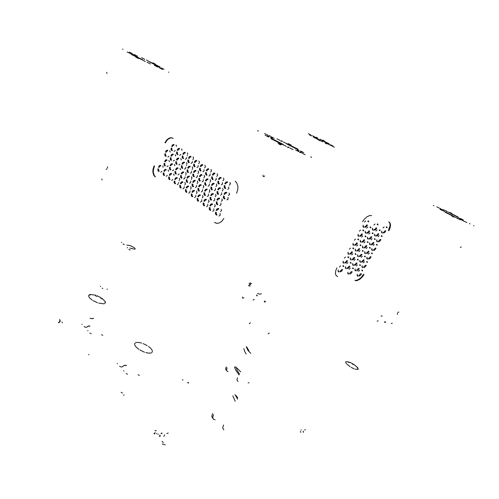 <?xml version="1.0" encoding="UTF-8"?>
<svg xmlns="http://www.w3.org/2000/svg" width="499" height="499" viewBox="0 0 499 499"><rect width="100%" height="100%" fill="white"/><g stroke="black" fill="none" stroke-linecap="round" stroke-linejoin="round"><path stroke-width="0.75" d="M139.377 375.385L138.023 374.743M117.433 363.865L117.29 363.465M119.579 366.26L120.939 366.915M126.422 365.343L124.058 365.38L122.311 366.884L121.413 366.94M123.939 365.424L126.303 365.592M123.777 370.688L123.92 371.106M127.488 374.206L126.116 373.551M154.971 430.506L155.725 430.93L156.268 430.581M143.088 343.58L147.224 345.601M136.215 342.514L138.678 342.445L141.666 343.094M134.624 344.485L134.792 343.449L135.566 342.763M138.878 349.356L136.183 347.123L134.761 345.009M144.548 352.207L139.814 349.955M145.858 352.631L148.939 353.18L151.141 352.968M152.426 350.997L151.802 352.643M148.459 346.412L150.798 348.371L152.176 350.261M102.127 298.402L105.333 301.72M97.143 295.782L100.998 297.672M95.796 295.227L90.444 294.454M88.616 295.919L88.909 295.102L89.764 294.61M92.228 300.086L89.832 298.121L88.685 296.344M97.498 302.743L93.076 300.629M98.74 303.167L103.954 303.804M105.482 302.325L104.653 303.592M105.071 302.275L105.22 302.881M95.527 295.845L96.881 296.331M100.736 298.221L101.865 298.951M89.502 295.165L90.182 295.009M82.11 324.444L81.998 324.119M84.019 326.577L85.31 327.194M89.939 325.947L88.279 326.047L86.67 327.244L85.772 327.244M88.055 326.134L89.826 326.184M87.762 330.544L87.88 330.881M91.124 333.681L89.826 333.051M102.794 335.303L101.515 334.686M90.02 318.268L91.18 318.655M91.529 318.693L93.475 318.487M92.066 318.505L93.531 318.368M303.317 432.346L303.149 431.074L303.523 432.171M162.331 443.96L165.325 444.79M162.063 441.309L163.348 442.625M161.115 433.531L161.458 433.032M187.705 382.833L188.447 383.051M249.275 323.639L250.479 322.791M226.153 366.89L225.598 369.335L226.608 370.539M212.555 413.584L211.744 416.422L212.68 418.237M183.039 380.132L182.36 379.664M188.641 382.677L187.898 382.465M257.234 295.976L256.511 295.408M239.065 374.949L235.516 369.803L234.605 367.033L235.204 366.915L236.788 367.919L240.711 371.905M239.52 374.113L237.193 370.352L236.214 367.476M237.624 399.175L234.954 394.503M236.083 395.613L237.73 397.878M223.777 429.82L222.691 427.974L223.533 424.986M232.802 395.819L235.291 401.321M248.134 382.92L249.07 382.683M237.992 381.454L236.944 379.995L237.549 377.755M268.106 333.843L269.31 332.995M213.597 414.675L212.83 416.827L212.917 418.362L213.659 419.372L215.113 419.765M227.057 367.751L226.546 370.345L227.101 371.219L228.031 371.53M246.182 346.549L247.959 350.441L250.772 353.329M248.964 350.841L246.924 347.223M246.113 353.953L244.691 351.452L243.805 348.576M59.899 320.233L59.761 319.447M61.957 321.98L62.369 322.853M60.242 321.362L59.712 321.393M156.605 433.332L156.929 433.856M153.935 433.581L155.208 432.67L154.59 434.055M160.104 436.494L159.973 434.928L159.362 436.307M158.302 434.136L157.921 434.323M164.439 434.804L164.483 435.571L163.778 436.388M300.386 431.392L300.872 432.415M88.66 354.845L88.972 354.359M122.461 392.987L121.132 392.357M123.783 395.414L124.051 394.821M59.824 321.861L59.468 321.68M60.229 320.614L59.655 320.957M58.47 322.816L59.612 322.111L58.395 322.491M301.115 430.107L301.178 429.782M166.809 433.506L168.244 433.07M161.439 433.631L162.2 433.219M305.444 429.676L304.639 430.019M351.084 367.308L354.115 368.811M355.063 369.16L358.026 369.46M358.226 369.241L357.845 367.863M357.534 367.457L353.541 364.233M352.824 363.796L349.518 362.187M348.682 361.887L345.876 361.694M345.67 361.937L346.044 363.197M346.481 363.759L350.086 366.696M349.269 362.611L348.421 362.318M353.292 364.657L352.575 364.22M357.596 368.287L357.284 367.888M100.642 286.651L100.511 286.351M102.794 288.603L102.139 288.179M107.391 289.133L106.917 289.233M128.854 249.313L130.189 249.968M127.245 247.847L127.507 247.523M129.99 248.04L134.73 249.257L135.204 248.77L134.393 247.747L130.32 245.583L126.802 245.14M124.326 244.616L123.004 243.961M121.694 242.215L121.425 242.52M473.95 225.872L473.607 225.623M452.662 215.774L445.339 212.019L442.632 210.385L442.326 210.06L443.087 210.322M450.828 213.603L458.013 217.29L460.321 218.999M440.386 208.594L439.819 208.145M443.424 210.198L441.11 209.006M446.499 211.302L447.085 211.757M443.492 209.711L445.782 210.89M454.015 217.184L451.632 215.955M456.747 218.1L457.39 218.599M445.258 212.318L455.855 217.595M460.259 219.248L462.585 220.446M457.29 218.219L456.654 217.726M460.39 219.859L458.038 218.643M463.328 220.87L463.983 221.363M469.428 223.427L470.089 223.926M460.895 218.705L463.178 219.884M463.633 220.857L460.352 218.475M466.902 222.591L464.581 221.394M449.736 212.368L451.994 213.535M447.06 211.433L446.474 210.983M458.094 216.996L447.977 211.956M433.862 205.819L433.307 205.376M439.937 208.526L442.407 210.534L440.081 209.368M436.75 206.842L439.07 208.039M460.24 247.385L461.301 247.011M323.895 140.668L322.903 140.157M320.614 140.562L313.491 136.508M321.992 140.375L329.084 144.404M322.672 140.231L324.662 141.254M329.24 143.855L319.921 139.171M327.126 143.999L325.061 142.932M328.342 144.23L330.382 145.278M308.457 133.751L310.49 134.799M311.133 135.167L310.49 135.135L311.551 135.915L309.424 134.842M313.266 137.038L322.972 141.909M320.071 140.799L317.982 139.726M315.823 137.106L317.832 138.148M314.501 136.807L312.468 135.759M331.043 144.984L333.045 146.014M331.623 145.827L331.105 145.49L331.916 145.664L330.438 144.704M334.361 147.274L332.328 146.226M107.628 167.857L107.297 166.766M106.699 72.286L106.967 73.472M264.701 175.916L263.996 176.609L263.166 176.503L263.035 175.068M278.891 144.043L280.569 144.903M149.488 61.876L158.146 66.342L159.106 67.159L156.723 66.205M142.577 59.786L133.732 55.239L132.69 54.397L135.366 55.451M131.012 54.291L144.591 61.053M138.547 58.589L135.778 57.167M145.315 61.489L144.841 61.439M132.703 53.898L130.308 53.162L130.283 53.53L127.145 51.952M129.322 52.102L132.004 53.48M122.505 49.151L123.06 49.245M150.436 63.978L147.71 62.575M157.547 67.028L157.129 67.009M154.291 65.307L156.979 66.691M147.149 62.232L147.604 62.275M160.135 66.953L147.168 60.479M152.856 62.83L155.457 64.165M146.513 60.092L146.962 60.142M137.618 56.275L134.942 54.896M144.741 59.362L144.286 59.312M141.56 57.678L144.199 59.038M134.393 54.572L134.892 54.64M168.837 72.149L168.469 72.143M159.193 67.677L161.483 68.369L161.314 67.901L164.04 69.286M162.549 69.461L159.873 68.082M355.382 280.675L357.122 280.631L359.791 279.334L362.399 276.895L363.996 274.587M388.864 230.794L390.043 228.162L390.574 225.086L389.962 222.772L388.715 221.781M371.636 215.637L369.84 215.512L367.021 216.728L364.251 219.273L362.542 221.762M336.919 267.826L335.684 270.838L335.409 273.552L336.089 275.498L337.648 276.508M397.753 312.405L398.851 312.056M250.043 282.615L250.155 283.763L250.922 283.937L251.565 283.37M214.433 222.386L216.865 223.359L219.385 222.953L221.681 221.437L223.883 218.437M236.563 193.3L237.817 189.327L237.867 186.308L236.738 182.883L235.129 181.149M173.122 138.335L171.076 137.687L168.993 138.192L166.716 139.97L164.907 142.739M154.035 165.88L152.956 169.448L152.862 172.143L153.717 175.193L154.996 176.746M214.901 222.51L216.329 223.271M154.497 166.03L153.418 169.591L153.324 172.286L154.179 175.336L155.457 176.889M172.529 137.998L170.415 137.998L168.506 138.928L166.76 140.624L165.369 142.901M187.942 159.892L187.892 161.726L188.822 162.768M191.08 163.423L192.209 162.493M193.5 158.283L193.069 156.904M190.805 156.262L189.445 156.649L188.454 158.214M178.062 174.825L179.16 173.92M180.426 169.772L180.014 168.4M177.819 167.739L176.496 168.094L175.529 169.635M175.03 171.282L174.981 173.103L175.873 174.139M171.687 180.407L172.773 179.515M174.02 175.399L173.621 174.032M171.456 173.359L170.159 173.702L169.198 175.23M168.706 176.864L168.65 178.673L169.529 179.715M177.251 184.611L178.355 183.713M179.621 179.565L179.21 178.187M177.014 177.488L175.692 177.837L174.725 179.366M174.22 181.018L174.17 182.84L175.068 183.894M183.719 179.004L184.836 178.099M186.115 173.92L185.697 172.535M183.464 171.849L182.123 172.205L181.143 173.752M180.638 175.417L180.588 177.251L181.499 178.305M190.275 173.328L191.41 172.404M192.701 168.194L192.271 166.803M190.007 166.136L188.647 166.504L187.649 168.063M187.137 169.741L187.094 171.587L188.023 172.642M196.924 167.57L198.072 166.635M199.375 162.387L198.939 160.996M196.637 160.341L195.259 160.715L194.248 162.3M193.737 163.984L193.687 165.843L194.635 166.891M202.875 171.787L204.041 170.851M205.357 166.566L204.908 165.157M202.569 164.483L201.166 164.857L200.149 166.448M199.625 168.151L199.581 170.022L200.542 171.088M196.126 177.563L197.28 176.64M198.583 172.392L198.147 170.989M195.839 170.302L194.46 170.664L193.45 172.236M192.938 173.926L192.888 175.785L193.83 176.852M186.339 179.621L186.289 181.474L187.219 182.54M189.477 183.258L190.612 182.353M191.897 178.137L191.473 176.733M189.208 176.035L187.842 176.39L186.851 177.943M184.524 169.161L185.64 168.244M186.919 164.065L186.495 162.693M184.268 162.038L182.927 162.412L181.948 163.965M181.443 165.624L181.393 167.452L182.303 168.494M171.126 148.003L171.076 149.794L171.955 150.785M174.107 151.397L175.193 150.473M176.434 146.357L176.035 145.022M173.877 144.436L172.573 144.822L171.619 146.363M164.895 153.68L164.838 155.457L165.705 156.455M167.826 157.073L168.899 156.162M170.128 152.083L169.735 150.748M167.608 150.149L166.329 150.53L165.387 152.052M179.671 155.339L180.769 154.416M182.029 150.268L181.617 148.914M179.428 148.309L178.106 148.702L177.139 150.249M176.64 151.902L176.59 153.704L177.482 154.715M173.303 161.04L174.388 160.123M175.636 156.012L175.23 154.665M173.072 154.048L171.768 154.422L170.814 155.956M170.321 157.597L170.271 159.393L171.151 160.404M167.015 166.66L168.088 165.762M169.323 161.676L168.93 160.335M166.803 159.705L165.518 160.073L164.576 161.589M164.084 163.217L164.034 165.001L164.901 166.011M160.815 172.211L161.876 171.325M163.098 167.265L162.711 165.93M160.616 165.288L159.349 165.643L158.42 167.146M157.934 168.762L157.877 170.539L158.732 171.55M185.329 159.349L186.445 158.42M187.718 154.241L187.3 152.875M185.067 152.251L183.726 152.638L182.746 154.197M182.241 155.863L182.197 157.684L183.108 158.707M178.867 165.069L179.971 164.152M181.231 160.004L180.819 158.645M178.623 158.008L177.301 158.383L176.334 159.929M175.835 161.576L175.785 163.391L176.677 164.414M172.492 170.708L173.577 169.81M174.831 165.693L174.425 164.333M172.267 163.691L170.964 164.052L170.009 165.581M169.517 167.215L169.46 169.018L170.34 170.047M166.204 176.278L167.277 175.386M168.512 171.3L168.119 169.947M165.992 169.292L164.707 169.641L163.766 171.157M163.273 172.779L163.223 174.575L164.084 175.598M207.334 196.456L208.414 195.801L208.538 194.055M209.848 191.229L209.399 189.776M207.016 189.021L205.588 189.358L204.553 190.942M204.022 192.658L203.985 194.56L204.958 195.677M200.479 202.126L201.646 201.228M202.968 196.943L202.519 195.502M200.18 194.729L198.77 195.059L197.747 196.625M197.23 198.328L197.18 200.218L198.14 201.334M206.53 206.698L207.721 205.794M209.056 201.477L208.601 200.018M206.218 199.226L204.79 199.544L203.754 201.122M203.224 202.837L203.18 204.752L204.16 205.887M213.491 201.01L214.695 200.093M216.042 195.745L215.58 194.273M213.16 193.493L211.707 193.83L210.659 195.427M210.123 197.155L210.085 199.076L211.077 200.211M220.546 195.24L221.101 194.816M222.872 189.127L222.66 188.454M220.196 187.686L218.724 188.036L217.664 189.645M217.121 191.385L217.084 193.319L218.1 194.454M227.706 189.389L228.268 188.959M230.051 183.227L230.326 184.025L230.326 183.046L229.839 182.547M227.338 181.792L225.847 182.154L224.768 183.782M224.219 185.534L224.188 187.481L225.217 188.616M226.92 199.856L227.675 199.675L228.162 198.92L227.482 199.425M229.54 194.504L229.06 193.013M226.558 192.227L225.061 192.564L223.982 194.186M223.433 195.945L223.396 197.897L224.431 199.045M219.76 205.644L220.976 204.721M222.342 200.336L221.868 198.852M219.41 198.053L217.932 198.384L216.872 199.987M216.329 201.727L216.292 203.673L217.302 204.821M212.693 211.345L213.896 210.435M215.25 206.087L214.782 204.609M212.362 203.798L210.915 204.116L209.861 205.7M209.324 207.428L209.287 209.362L210.279 210.509M221.294 209.942L221.076 209.287M218.618 208.451L217.14 208.763L216.073 210.36M215.537 212.1L215.499 214.052L216.51 215.219M218.961 216.073L220.184 215.163M214.283 190.705L215.487 189.776M216.834 185.428L216.373 183.975M213.952 183.227L212.505 183.576L211.451 185.179M210.921 186.907L210.877 188.822L211.875 189.938M182.915 188.878L184.031 187.98M185.31 183.8L184.892 182.403M182.659 181.692L181.318 182.035L180.339 183.576M179.827 185.235L179.777 187.075L180.688 188.148M208.925 176.072L210.104 175.137M211.439 170.82L210.983 169.392M208.607 168.699L207.179 169.074L206.143 170.67M205.619 172.386L205.576 174.276L206.555 175.361M198.827 178.18L198.783 180.058L199.743 181.143M202.076 181.867L203.243 180.944M204.559 176.665L204.116 175.243M201.777 174.538L200.373 174.893L199.351 176.478M195.327 187.587L196.475 186.676M197.779 182.428L197.348 181.012M195.04 180.289L193.662 180.638L192.651 182.204M192.134 183.894L192.09 185.759L193.032 186.844M188.672 193.219L189.807 192.321M191.098 188.111L190.668 186.695M188.404 185.965L187.038 186.302L186.046 187.849M185.534 189.526L185.485 191.385L186.414 192.471M211.713 176.696L211.676 178.605L212.668 179.702M215.075 180.432L216.279 179.49M217.626 175.143L217.159 173.702M214.745 172.991L213.291 173.359L212.243 174.968M204.821 182.509L204.783 184.405L205.756 185.503M208.127 186.252L209.312 185.322M210.647 181.006L210.191 179.571M207.809 178.842L206.386 179.197L205.351 180.794M201.278 191.984L202.444 191.067M203.767 186.788L203.318 185.354M200.978 184.618L199.575 184.961L198.552 186.539M198.028 188.235L197.984 190.125L198.945 191.223M194.523 197.635L195.677 196.737M196.98 192.489L196.544 191.061M194.242 190.312L192.857 190.643L191.847 192.202M191.329 193.893L191.285 195.764L192.227 196.868M221.338 184.873L222.56 183.925M223.92 179.546L223.446 178.087M220.988 177.351L219.516 177.719L218.45 179.334M217.913 181.075L217.876 183.002L218.886 184.119M188.678 160.123L188.641 161.564L189.364 162.375M192.414 161.414L192.29 162.225M193.275 159.006L192.926 159.749M191.622 163.03L192.046 162.867M193.562 157.965L193.294 157.565M191.03 156.923L189.944 157.241L189.19 158.451M175.754 171.513L175.717 172.935L176.415 173.752M178.049 168.381L176.983 168.687L176.253 169.866M180.495 169.392L180.245 169.042M178.605 174.432L178.998 174.294M169.423 177.095L169.386 178.505L170.072 179.322M171.687 173.995L170.633 174.294L169.922 175.455M174.095 174.993L173.852 174.669M172.224 180.014L172.61 179.889M178.711 182.416L178.611 182.877M179.384 180.339L179.21 180.775M174.949 181.243L174.906 182.671L175.611 183.501M177.245 178.131L176.159 178.436L175.448 179.596M179.69 179.178L179.434 178.823M177.8 184.212L178.205 184.069M185.123 176.858L185.004 177.563M185.921 174.55L185.628 175.205M181.368 175.648L181.33 177.083L182.041 177.906M183.694 172.498L182.721 172.71L181.873 173.989M186.183 173.558L185.921 173.184M184.268 178.611L184.686 178.449M191.622 171.219L191.504 172.105M192.533 168.743L192.134 169.554M187.874 169.972L187.842 171.419L188.566 172.242M190.231 166.791L189.133 167.103L188.385 168.3M192.764 167.87L192.495 167.458M190.824 172.928L191.26 172.754M198.215 165.506L198.103 166.547M199.226 162.892L198.733 163.822M194.473 164.221L194.442 165.674L195.178 166.498M196.862 161.002L195.751 161.32L194.99 162.531M199.438 162.1L199.163 161.657M197.473 167.171L197.928 166.984M204.116 169.66L204.029 170.889M205.257 166.891L204.634 167.97M200.373 168.388L200.336 169.853L201.091 170.689M202.794 165.15L201.658 165.468L200.891 166.685M205.413 166.31L205.126 165.824M203.424 171.382L203.91 171.157M197.429 175.392L197.323 176.496M198.477 172.735L197.941 173.714M193.674 174.157L193.643 175.617L194.379 176.453M196.063 170.957L194.941 171.276L194.192 172.473M198.646 172.099L198.365 171.65M196.675 177.157L197.142 176.958M187.075 179.852L187.038 181.299L187.761 182.135M190.83 181.05L190.712 182.01M191.784 178.517L191.342 179.384M190.019 182.859L190.475 182.671M191.965 177.8L191.697 177.388M189.433 176.683L188.316 176.995L187.587 178.18M185.921 167.115L185.803 167.714M186.663 164.888L186.42 165.456M182.172 165.855L182.135 167.29L182.846 168.101M184.493 162.693L183.414 163.005L182.678 164.196M186.988 163.716L186.72 163.341M185.067 168.768L185.478 168.618M171.843 148.234L171.806 149.631L172.492 150.411M174.644 151.016L174.987 150.91M176.509 145.982L176.259 145.671M174.101 145.084L173.078 145.396L172.336 146.594M165.606 153.904L165.568 155.295L166.242 156.075M168.363 156.692L168.693 156.599M170.203 151.684L169.966 151.39M167.839 150.792L166.822 151.097L166.098 152.282M177.363 152.133L177.326 153.542L178.024 154.334M179.652 148.964L178.611 149.276L177.862 150.48M182.098 149.912L181.848 149.569M180.208 154.952L180.582 154.833M171.038 157.827L171.001 159.231L171.687 160.017M173.303 154.69L172.267 155.002L171.537 156.187M175.704 155.626L175.461 155.314M173.839 160.653L174.195 160.547M164.801 163.441L164.757 164.838L165.437 165.631M167.034 160.341L166.005 160.647L165.294 161.819M169.398 161.271L169.161 160.977M167.558 166.279L167.901 166.179M158.645 168.986L158.601 170.377L159.268 171.169M160.846 165.918L159.83 166.223L159.131 167.371M163.173 166.834L162.942 166.56M161.358 171.824L161.688 171.731M186.713 157.397L186.607 157.884M187.399 155.283L187.212 155.744M182.971 156.093L182.933 157.522L183.651 158.32M185.291 152.912L184.231 153.224L183.476 154.434M187.786 153.904L187.524 153.536M185.871 158.956L186.264 158.819M176.559 161.807L176.521 163.223L177.22 164.028M178.854 158.657L177.794 158.969L177.058 160.16M181.299 159.636L181.043 159.293M179.409 164.676L179.79 164.551M170.234 167.446L170.19 168.855L170.883 169.66M172.498 164.327L171.569 164.539L170.727 165.805M174.899 165.294L174.656 164.976M173.034 170.321L173.403 170.203M163.99 173.01L163.946 174.407L164.626 175.211M166.223 169.922L165.188 170.228L164.483 171.382M168.587 170.883L168.35 170.583M166.747 175.885L167.103 175.779M209.879 191.111L209.069 192.352M204.777 192.895L204.746 194.385L205.513 195.259M207.235 189.676L206.181 189.894L205.307 191.179M209.904 191.005L209.617 190.437M207.883 196.038L208.445 195.733M201.746 199.681L201.69 201.078M202.999 196.831L202.27 197.991M197.978 198.565L197.941 200.043L198.696 200.916M200.398 195.377L199.351 195.596L198.502 196.862M203.024 196.668L202.744 196.151M201.028 201.708L201.565 201.44M207.752 204.185L207.74 205.725M209.106 201.234L208.283 202.482M203.979 203.081L203.948 204.571L204.715 205.463M206.436 199.874L205.37 200.093L204.509 201.365M209.106 201.253L208.819 200.673M207.085 206.268L207.665 205.944M214.645 198.54L214.664 200.174M216.092 195.514L215.181 196.818M210.884 197.392L210.852 198.901L211.632 199.787M213.379 194.161L212.293 194.379L211.42 195.664M216.079 195.596L215.799 194.941M214.046 200.586L214.657 200.199M221.637 192.814L221.681 194.504M223.172 189.714L222.18 191.08M217.888 191.628L217.857 193.144L218.649 194.03M220.415 188.354L219.192 188.678L218.431 189.888M228.735 187.006L228.792 188.734M230.357 183.838L229.278 185.26M224.993 185.784L224.968 187.306L225.773 188.192M227.55 182.472L226.452 182.696L225.536 184.025M227.956 197.361L228.043 199.151M229.577 194.198L228.498 195.608M224.207 196.188L224.182 197.716L224.987 198.614M226.771 192.895L225.654 193.125L224.75 194.429M229.534 194.498L229.272 193.687M220.315 205.208L220.982 204.709M220.857 203.099L220.926 204.846M222.386 200.012L221.4 201.365M217.096 201.97L217.065 203.492L217.863 204.39M219.622 198.714L218.387 199.039L217.639 200.23M222.342 200.33L222.086 199.519M213.248 210.915L213.884 210.491M213.859 208.763L213.896 210.441M215.3 205.75L214.395 207.041M210.085 207.671L210.06 209.181L210.834 210.079M212.58 204.453L211.482 204.671L210.622 205.944M215.281 205.962L215 205.27M220.071 213.422L220.19 215.138M221.587 210.353L220.614 211.688M219.523 215.637L220.153 215.231M216.304 212.343L216.273 213.871L217.065 214.782M218.83 209.106L217.707 209.331L216.847 210.603M215.431 188.348L215.431 189.926L214.838 190.287M216.865 185.322L215.961 186.626M211.676 187.15L211.651 188.647L212.424 189.52M214.171 183.894L212.973 184.218L212.212 185.422M216.878 185.272L216.585 184.642M184.324 186.626L184.206 187.418M185.173 184.25L184.83 184.973M180.563 185.466L180.519 186.907L181.237 187.743M182.89 182.335L181.786 182.64L181.068 183.807M185.379 183.432L185.117 183.046M183.457 188.472L183.894 188.31M210.11 173.883L210.054 175.274M211.389 170.989L210.64 172.18M206.368 172.623L206.337 174.101L207.104 174.949M208.825 169.367L207.665 169.691L206.898 170.907M211.489 170.602L211.202 170.065M209.474 175.66L209.998 175.399M199.575 178.417L199.544 179.889L200.292 180.732M203.33 179.64L203.249 180.925M204.509 176.833L203.848 177.943M202.625 181.461L203.13 181.224M204.621 176.403L204.334 175.904M201.995 175.199L200.978 175.417L200.099 176.715M196.637 185.31L196.537 186.476M197.723 182.615L197.155 183.632M192.876 184.125L192.839 185.591L193.581 186.439M195.265 180.944L194.13 181.256L193.394 182.441M197.847 182.123L197.567 181.661M195.876 187.175L196.363 186.963M190.038 190.905L189.926 191.934M191.03 188.329L190.549 189.24M186.27 189.757L186.233 191.217L186.957 192.065M188.628 186.607L187.505 186.919L186.782 188.086M191.167 187.767L190.892 187.343M189.221 192.814L189.682 192.614M212.468 176.933L212.443 178.43L213.216 179.284M216.21 178.18L216.198 179.702L215.63 180.02M217.614 175.174L216.747 176.465M217.664 174.987L217.377 174.376M214.957 173.658L213.909 173.883L213.004 175.205M205.576 182.746L205.544 184.231L206.305 185.092M209.331 183.956L209.287 185.397M210.64 181.031L209.854 182.247M208.682 185.834L209.224 185.553M210.697 180.788L210.41 180.239M208.033 179.509L206.86 179.827L206.106 181.031M202.538 189.645L202.469 190.986M203.754 186.813L203.062 187.955M198.777 188.472L198.745 189.951L199.494 190.811M201.197 185.272L200.168 185.491L199.301 186.776M203.823 186.52L203.542 186.015M201.827 191.566L202.351 191.317M195.845 195.259L195.751 196.481M196.968 192.527L196.363 193.581M192.071 194.123L192.04 195.596L192.776 196.456M194.467 190.955L193.319 191.267L192.589 192.439M197.049 192.177L196.768 191.71M195.072 197.224L195.571 196.993M222.417 182.553L222.442 184.187M223.945 179.459L222.959 180.825M218.674 181.318L218.649 182.827L219.441 183.701M221.2 178.024L219.997 178.355L219.217 179.578M223.932 179.49L223.658 178.761M221.893 184.449L222.523 184.025M286.719 143.986L296.905 149.213L299.269 150.929L297.342 150.342M283.27 144.417L272.822 139.071L270.446 137.337L272.597 137.998M289.058 147.529L288.335 147.012L288.965 147.193M293.163 149.712L289.9 148.035M299.662 152.139L300.392 152.644L299.799 152.494M295.614 149.987L298.826 151.634M270.87 138.741L286.438 146.388M281.311 144.741L277.974 143.032M287.511 147.03L288.235 147.554L287.592 147.373M298.065 149.22L283.301 141.934M288.166 143.569L291.248 145.153M282.347 141.367L281.673 140.886L282.291 141.067M310.802 156.817L311.557 157.347L310.989 157.191M300.966 152.507L300.255 151.958L302.063 152.32L300.554 151.022L303.766 152.619M305.163 154.746L301.964 153.099M276.889 138.766L280.033 140.381M270.215 136.202L269.554 135.728L270.209 135.921M274.213 138.329L271.013 136.689M280.831 140.861L281.511 141.342L280.887 141.161M268.836 135.797L269.472 136.302L267.57 135.884L268.793 137.082L265.112 135.26M264.601 133.539L267.813 135.185M258.233 131.106L257.584 130.626L258.282 130.844M354.939 280.363L356.679 280.319L359.355 279.028L361.345 277.282L363.553 274.275M336.457 275.897L337.205 276.19M388.403 230.501L390.093 225.367L389.875 223.284L388.933 221.868M366.609 253.586L367.956 252.874L369.023 251.321M370.246 248.321L369.927 247.329M367.233 247.498L366.066 248.589M364.844 251.608L364.675 253.068L365.53 253.66M364.438 247.972L365.804 247.267L366.884 245.695M368.106 242.651L367.782 241.647M365.056 241.797L363.877 242.888M362.648 245.951L362.474 247.423L363.347 248.04M357.265 251.109L358.644 250.392L359.729 248.814M360.952 245.758L360.615 244.747M357.839 244.909L356.654 246.013M355.431 249.088L355.257 250.548L356.155 251.184M371.518 244.878L372.865 244.179L373.938 242.62M375.173 239.595L374.861 238.584M372.173 238.722L371.006 239.807M369.778 242.851L369.597 244.342L370.445 244.947M378.504 241.828L379.839 241.136L380.905 239.582M382.14 236.57L381.847 235.565M379.203 235.69L378.049 236.769M376.807 239.801L376.626 241.298L377.45 241.884M383.438 233.114L384.773 232.428L385.846 230.869M387.093 227.831L386.806 226.808M384.174 226.902L383.014 227.981M381.766 231.037L381.573 232.565L382.39 233.164M376.464 236.121L377.805 235.428L378.891 233.863M380.132 230.806L379.833 229.783M377.15 229.883L375.984 230.975M374.743 234.043L374.556 235.559L375.391 236.17M369.391 239.164L370.757 238.466L371.836 236.888M373.077 233.819L372.765 232.796M370.04 232.908L368.861 234.006M367.626 237.094L367.489 238.728L368.306 239.221M362.23 242.252L363.609 241.547L364.7 239.957M365.935 236.875L365.605 235.846M362.835 235.971L361.644 237.075M360.409 240.181L360.234 241.666L361.12 242.314M354.97 245.383L356.367 244.666L357.459 243.069M358.694 239.969L358.344 238.94M355.531 239.077L354.334 240.194M353.105 243.306L352.93 244.784L353.847 245.446M359.972 236.42L361.37 235.709L362.467 234.106M363.715 230.981L363.372 229.933M360.571 230.039L359.367 231.149M358.126 234.293L357.951 235.796L358.856 236.47M367.227 233.339L368.605 232.64L369.697 231.043M370.944 227.931L370.62 226.889M367.869 226.983L366.671 228.087M365.424 231.212L365.243 232.727L366.123 233.389M374.381 230.301L375.741 229.609L376.832 228.024M378.086 224.93L377.774 223.883M375.061 223.964L373.882 225.061M372.628 228.174L372.441 229.702L373.296 230.345M365.012 227.394L366.409 226.696L367.514 225.08M368.767 221.93L368.437 220.864M365.648 220.932L364.438 222.043M363.185 225.217L363.047 226.889L363.896 227.432M359.08 276.122L360.415 275.404L361.469 273.882M362.654 270.969L362.33 270.028M359.648 270.277L358.5 271.356M357.315 274.288L357.197 275.804L358.008 276.234M349.768 274.057L351.14 273.327L352.2 271.774M353.392 268.811L353.043 267.857M350.286 268.1L349.113 269.192M347.928 272.18L347.815 273.702L348.67 274.163M347.435 268.643L348.82 267.913L349.893 266.347M351.09 263.347L350.741 262.374M347.946 262.599L346.761 263.703M345.564 266.722L345.451 268.269L346.318 268.743M340.15 271.918L341.553 271.175L342.632 269.603M343.823 266.585L343.455 265.611M340.617 265.848L339.42 266.959M338.228 269.996L338.122 271.531L339.014 272.024M345.059 263.129L346.456 262.399L347.541 260.815M348.745 257.771L348.813 257.047L348.383 256.779M345.558 256.985L344.36 258.095M343.156 261.158L343.044 262.724L343.93 263.223M356.879 270.82L358.226 270.102L359.286 268.562M360.478 265.611L360.147 264.657M357.434 264.888L356.274 265.973M355.082 268.942L354.964 270.477L355.793 270.926M363.89 267.632L365.224 266.921L366.278 265.387M367.476 262.449L367.158 261.495M364.488 261.713L363.341 262.792M362.143 265.749L361.975 267.165L362.823 267.726M354.627 265.418L355.993 264.695L357.066 263.141M358.263 260.147L357.926 259.174M355.176 259.386L354.003 260.484M352.805 263.491L352.637 264.913L353.529 265.512M368.73 259.087L370.065 258.382L371.125 256.842M372.335 253.879L372.023 252.906M369.36 253.093L368.212 254.172M367.002 257.153L366.827 258.601L367.669 259.168M361.725 262.231L363.072 261.52L364.139 259.973M365.343 256.991L365.019 256.024M362.318 256.224L361.151 257.309M359.947 260.303L359.779 261.738L360.646 262.318M359.517 256.723L360.883 256.012L361.956 254.446M363.172 251.427L362.842 250.442M360.097 250.623L358.924 251.714M357.708 254.746L357.54 256.199L358.419 256.804M352.338 259.904L353.716 259.181L354.795 257.609M356.005 254.577L355.662 253.586M352.874 253.779L351.689 254.883M350.479 257.933L350.317 259.368L351.221 259.991M349.999 254.284L351.396 253.561L352.487 251.97M353.704 248.901L353.348 247.891M350.529 248.059L349.331 249.176M348.115 252.263L347.996 253.854L348.87 254.365M373.601 250.486L374.936 249.787L375.996 248.24M377.225 245.252L376.92 244.267M374.269 244.423L373.115 245.496M371.886 248.502L371.711 249.974L372.541 250.554M364.644 252.338L365.343 252.937M369.528 248.09L369.354 247.554M366.416 252.862L367.476 252.313L368.312 251.097M362.449 246.687L363.16 247.317M367.389 242.42L367.208 241.872M364.251 247.248L365.318 246.693L366.16 245.464M355.232 249.787L355.968 250.448M360.228 245.52L360.041 244.972M357.078 250.379L358.157 249.818L359.006 248.583M369.566 243.618L370.258 244.223M374.456 239.364L374.287 238.815M371.331 244.161L372.385 243.612L373.227 242.389M376.589 240.593L377.263 241.167M381.429 236.339L381.267 235.796M378.317 241.111L379.359 240.568L380.194 239.358M381.535 231.867L382.197 232.44M386.382 227.6L386.22 227.045M383.251 232.397L384.292 231.86L385.134 230.644M374.518 234.848L375.204 235.447M379.415 230.575L379.246 230.014M376.271 235.397L377.325 234.861L378.173 233.632M367.414 237.861L368.112 238.491M372.354 233.588L372.185 233.027M369.204 238.441L370.27 237.892L371.119 236.657M360.209 240.917L360.933 241.578M365.206 236.638L365.025 236.077M362.037 241.522L363.116 240.967L363.971 239.726M352.905 244.011L353.654 244.71M357.958 239.732L357.771 239.171M354.777 244.641L355.874 244.08L356.729 242.832M357.92 235.035L358.662 235.728M362.979 230.744L362.792 230.17M359.779 235.678L360.877 235.123L361.738 233.869M365.212 231.991L365.929 232.653M370.214 227.7L370.04 227.126M367.033 232.603L368.112 232.06L368.967 230.806M372.41 228.985L373.102 229.615M377.356 224.693L377.188 224.126M374.188 229.571L375.254 229.035L376.103 227.793M362.973 225.997L363.702 226.689M368.031 221.687L367.85 221.107M364.819 226.652L365.91 226.109L366.777 224.843M357.122 274.949L357.827 275.517M361.95 270.745L361.775 270.233M358.9 275.411L360.765 273.658M347.747 272.81L348.483 273.433M352.674 268.581L352.487 268.063M349.587 273.333L351.489 271.55M345.383 267.358L346.131 268.013M350.367 263.116L350.179 262.586M347.254 267.913L348.333 267.345L349.175 266.123M338.06 270.601L338.827 271.288M343.094 266.354L342.894 265.824M339.962 271.182L341.06 270.601L341.909 269.373M342.975 261.794L343.736 262.486M348.015 257.54L347.822 256.997M344.871 262.393L345.963 261.819L346.811 260.584M354.889 269.603L355.606 270.202M359.773 265.381L359.592 264.863M356.691 270.102L358.575 268.337M361.943 266.441L362.636 267.015M366.771 262.224L366.603 261.707M363.709 266.921L365.574 265.162M352.612 264.158L353.342 264.788M357.546 259.917L357.365 259.386M354.44 264.695L355.513 264.127L356.348 262.911M366.796 257.883L367.482 258.451M371.63 253.654L371.456 253.124M368.543 258.37L369.591 257.821L370.42 256.617M359.748 261.002L360.459 261.601M364.632 256.767L364.457 256.237M361.538 261.513L362.598 260.952L363.428 259.742M357.515 255.451L358.232 256.081M362.455 251.197L362.268 250.66M359.33 255.999L360.397 255.438L361.239 254.216M350.292 258.601L351.034 259.262M355.282 254.347L355.095 253.804M352.151 259.174L353.23 258.607L354.072 257.378M347.922 252.931L348.682 253.623M352.968 248.664L352.781 248.115M349.805 253.548L350.903 252.981L351.758 251.739M371.68 249.263L372.354 249.837M376.514 245.021L376.346 244.485M373.414 249.768L374.456 249.226L375.292 248.015M391.228 323.545L392.289 323.19M397.372 313.266L397.441 314.451M249.93 286.463L249.737 284.829L248.408 285.715M382.278 316.004L380.955 316.098M385.078 321.724L384.617 321.843M385.789 322.08L384.629 322.379M377.144 321.144L378.217 320.782M265.674 301.483L265.063 302.02L264.414 301.876M264.794 301.053L264.295 301.209M257.104 295.308L256.723 295.009M253.149 300.011L254.315 299.537M242.763 298.221L243.967 297.766M242.651 298.165L242.458 297.017M106.112 169.386L107.017 168.656M102.083 180.027L101.777 178.96M250.567 284.349L249.057 283.6M261.42 293.792L260.066 294.192L257.465 293.612"/></g></svg>

